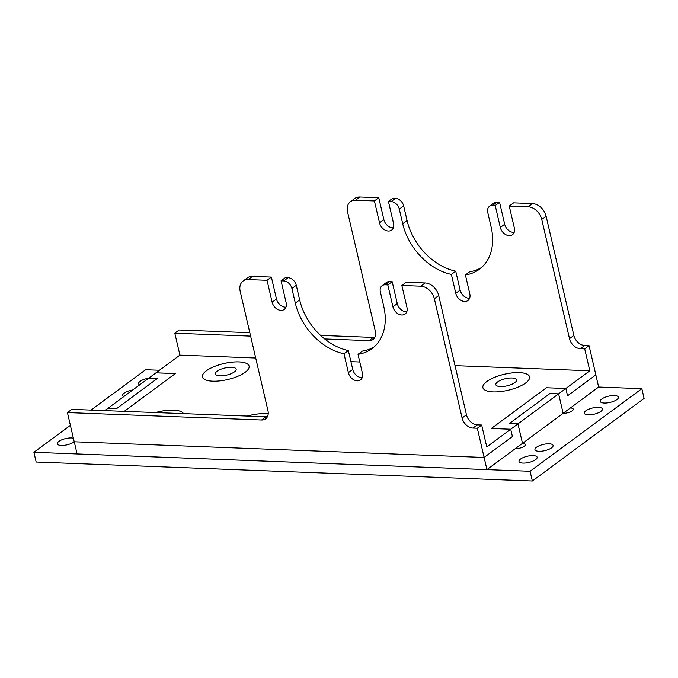 <?xml version="1.0" encoding="UTF-8"?>
<svg xmlns="http://www.w3.org/2000/svg" width="678" height="678" viewBox="0 0 678 678"><rect width="100%" height="100%" fill="white"/><g stroke="black" fill="none" stroke-linecap="round" stroke-linejoin="round"><path stroke-width="1.02" d="M520.518 459.065A9.314 3.204 166.9 0 1 530.374 455.709A9.314 3.204 166.9 0 1 537.145 457.243A9.314 3.204 166.9 0 1 528.798 462.464A9.314 3.204 166.9 0 1 519.001 461.464A9.314 3.204 166.9 0 1 520.518 459.065M536.484 447.268A9.314 3.204 166.9 0 1 546.341 443.912A9.314 3.204 166.9 0 1 553.104 445.446A9.314 3.204 166.9 0 1 544.756 450.667A9.314 3.204 166.9 0 1 534.959 449.667A9.314 3.204 166.9 0 1 536.484 447.268M585.826 410.8A9.314 3.204 166.9 0 1 595.682 407.453A9.314 3.204 166.9 0 1 602.445 408.978A9.314 3.204 166.9 0 1 594.097 414.207A9.314 3.204 166.9 0 1 584.3 413.199A9.314 3.204 166.9 0 1 585.826 410.8M601.784 399.003A9.314 3.204 166.9 0 1 611.641 395.647A9.314 3.204 166.9 0 1 618.412 397.181A9.314 3.204 166.9 0 1 610.064 402.41A9.314 3.204 166.9 0 1 600.267 401.401A9.314 3.204 166.9 0 1 601.784 399.003M73.377 438.183A9.314 3.204 -13.1 0 0 62.952 439.378A9.314 3.204 -13.1 0 0 57.325 443.819A9.314 3.204 -13.1 0 0 64.088 445.344A9.314 3.204 -13.1 0 0 73.944 441.997A9.314 3.204 -13.1 0 0 74.216 441.785L484.117 457.455L477.32 428.242L472.998 428.081A10.645 7.822 53.5 0 1 462.108 418.012L434.352 298.752A13.306 9.78 -126.5 0 0 420.733 286.175L401.859 285.455L406.953 307.354A8.644 6.356 53.5 0 1 405.088 314.041A8.644 6.356 53.5 0 1 398.062 313.821A8.644 6.356 53.5 0 1 392.935 306.82L387.833 284.913L385.138 284.811A7.983 5.865 -126.5 0 0 382.095 285.692A7.983 5.865 -126.5 0 0 380.366 291.871L383.765 306.473A54.554 40.095 53.5 0 1 371.959 348.653A54.554 40.095 53.5 0 1 358.018 354.314L362.366 351.094A54.554 40.095 53.5 0 0 374.061 346.941M132.744 389.977A9.314 3.204 -13.1 0 0 122.633 395.554A9.314 3.204 -13.1 0 0 123.718 396.647M148.779 378.163A9.314 3.204 -13.1 0 0 148.702 378.18A9.314 3.204 -13.1 0 0 138.592 383.756A9.314 3.204 -13.1 0 0 139.685 384.85M33.9 452.311L36.163 462.04L532.357 481.007L530.094 471.269L33.9 452.311L70.385 425.343M91.013 410.097L145.643 369.722L159.432 370.247M530.094 471.269L641.837 388.689L598.649 387.036L570.393 407.953A6.653 2.288 -13.1 0 1 573.241 409.131A6.653 2.288 -13.1 0 0 570.393 407.978L570.368 407.953M74.258 441.785L77.08 453.946L486.94 469.608L515.221 448.709A6.653 2.288 -13.1 0 0 522.153 447.378A6.653 2.288 -13.1 0 0 525.348 444.522A6.653 2.288 -13.1 0 0 522.501 443.344L517.967 423.877L510.712 429.25M563.13 413.317L558.604 393.842L549.977 393.511L509.339 423.547L517.95 423.894L522.509 443.37L563.13 413.317A6.653 2.288 -13.1 0 0 570.045 411.987A6.653 2.288 -13.1 0 0 573.241 409.131M515.221 448.709L522.484 443.37M455.023 365.637L589.801 370.79L565.859 388.486L567.554 395.783L595.852 374.866L589.055 345.661L584.741 345.5A10.645 7.822 53.5 0 1 573.851 335.432L546.095 216.172A13.306 9.78 -126.5 0 0 532.476 203.586L528.12 206.807L509.246 206.087L514.348 227.994A8.644 6.356 53.5 0 1 512.475 234.681A8.644 6.356 53.5 0 1 505.449 234.452A8.644 6.356 53.5 0 1 500.322 227.452L495.228 205.553L492.525 205.442A7.983 5.865 53.5 0 0 489.482 206.332A7.983 5.865 53.5 0 0 487.753 212.502L491.152 227.105A54.554 40.095 53.5 0 1 479.346 269.285A54.554 40.095 53.5 0 1 465.405 274.946L469.795 293.828A8.644 6.356 53.5 0 1 467.922 300.515A8.644 6.356 53.5 0 1 460.904 300.295A8.644 6.356 53.5 0 1 455.777 293.294L451.379 274.412A54.554 40.095 53.5 0 1 402.698 223.723L399.3 209.121L403.656 205.9A7.983 5.865 -126.5 0 0 395.486 198.357L392.791 198.247L388.435 201.468L393.528 223.376A8.644 6.356 53.5 0 1 391.664 230.062A8.644 6.356 53.5 0 1 384.638 229.842A8.644 6.356 53.5 0 1 379.511 222.833L374.409 200.934L355.535 200.213L359.891 196.993A13.306 9.78 -126.5 0 0 354.814 198.459L350.458 201.68A13.306 9.78 53.5 0 1 355.535 200.213M395.486 198.357L391.13 201.569A7.983 5.865 53.5 0 1 399.3 209.121M391.13 201.569L388.435 201.468M374.815 337.322A10.645 7.822 53.5 0 1 373.324 337.415L368.968 340.636A10.645 7.822 -126.5 0 0 373.027 339.458A10.645 7.822 -126.5 0 0 375.332 331.228L347.577 211.968A13.306 9.78 53.5 0 1 350.458 201.68M368.968 340.636L324.66 338.941M250.614 336.11L174.805 333.212L179.907 355.119L155.957 372.815L175.373 373.561L124.218 411.368M359.798 361.993L350.924 361.654M255.708 358.018L179.907 355.119M589.801 370.79L584.707 348.882L580.393 348.712L584.741 345.5M573.851 335.432L569.495 338.653A10.645 7.822 -126.5 0 0 580.393 348.712M569.495 338.653L541.739 219.392L546.095 216.172M528.12 206.807A13.306 9.78 53.5 0 1 541.739 219.392M532.476 203.586L513.602 202.866L509.246 206.087M514.161 232.41A8.644 6.356 53.5 0 1 504.678 224.24L499.576 202.332L496.881 202.23A7.983 5.865 -126.5 0 0 493.838 203.112L489.482 206.332M641.837 388.689L644.1 398.427L532.357 481.007M108.073 408.207L116.709 408.563L108.073 408.207L148.702 378.18L157.33 378.51L116.701 408.537M116.709 408.563L157.33 378.51M509.339 423.547L517.967 423.877L558.604 393.842M500.406 386.57A10.662 3.661 166.9 0 1 495.838 384.697A10.662 3.661 166.9 0 1 505.39 378.714A10.662 3.661 166.9 0 1 516.602 379.866A10.662 3.661 166.9 0 1 514.865 382.612A10.662 3.661 166.9 0 1 500.406 386.57M529.543 376.841A23.95 8.229 -13.1 0 0 512.136 372.925A23.95 8.229 -13.1 0 0 486.804 381.536A23.95 8.229 -13.1 0 0 482.897 387.697A23.95 8.229 -13.1 0 0 508.085 390.274A23.95 8.229 -13.1 0 0 529.543 376.824A23.95 8.229 -13.1 0 0 512.144 372.9A23.95 8.229 -13.1 0 0 486.804 381.511A23.95 8.229 -13.1 0 0 482.889 387.68M247.233 416.072A23.95 8.229 -13.1 0 1 268.2 413.902A23.95 8.229 -13.1 0 0 247.317 416.072M491.33 428.496L546.451 387.765L565.842 388.502L558.604 393.859M595.826 374.892L598.649 387.053M155.542 412.563A23.95 8.229 -13.1 0 1 183.501 413.631A23.95 8.229 -13.1 0 0 155.626 412.563M108.099 408.232L104.861 410.622M175.348 373.578L155.991 372.841L148.762 378.18M525.357 444.531A6.653 2.288 -13.1 0 0 522.509 443.37M484.109 457.455L486.94 469.608M570.376 407.978L563.147 413.317M565.842 388.502L567.554 395.783M249.089 366.12A23.95 8.229 -13.1 0 0 223.901 363.544A23.95 8.229 -13.1 0 0 202.434 376.976A23.95 8.229 166.9 0 1 223.893 363.518A23.95 8.229 166.9 0 1 249.089 366.103A23.95 8.229 166.9 0 1 245.173 372.281A23.95 8.229 166.9 0 1 219.833 380.892A23.95 8.229 166.9 0 1 202.434 376.96M234.402 371.891A10.662 3.661 166.9 0 1 219.952 375.858A10.662 3.661 166.9 0 1 215.384 373.976A10.662 3.661 166.9 0 1 224.935 367.993A10.662 3.661 166.9 0 1 236.147 369.146A10.662 3.661 166.9 0 1 234.402 371.891M373.324 337.415L320.567 335.398M249.818 332.695L179.162 330L174.805 333.212M393.35 227.791A8.644 6.356 53.5 0 1 383.867 219.621L378.765 197.713L359.891 196.993M469.617 298.244A8.644 6.356 53.5 0 1 460.125 290.074L455.735 271.192A54.554 40.095 53.5 0 1 407.054 220.503L403.656 205.9M481.448 267.573A54.554 40.095 53.5 0 1 469.752 271.725L465.405 274.946M378.765 197.713L374.409 200.934M387.833 284.913L392.189 281.701L389.494 281.59L385.138 284.811M589.055 345.661L584.707 348.882M358.018 354.314L362.408 373.197A8.644 6.356 53.5 0 1 360.535 379.883A8.644 6.356 53.5 0 1 353.509 379.663A8.644 6.356 53.5 0 1 348.382 372.663L343.992 353.772A54.554 40.095 53.5 0 1 295.311 303.091L291.913 288.489A7.983 5.865 -126.5 0 0 283.743 280.938L281.048 280.836L286.141 302.735A8.644 6.356 53.5 0 1 284.268 309.422A8.644 6.356 53.5 0 1 277.251 309.202A8.644 6.356 53.5 0 1 272.124 302.202L267.022 280.294L248.148 279.573A13.306 9.78 -126.5 0 0 243.071 281.048A13.306 9.78 -126.5 0 0 240.19 291.337L267.946 410.597A10.645 7.822 53.5 0 1 265.64 418.826A10.645 7.822 53.5 0 1 261.581 420.004L67.419 412.58L71.775 409.359L265.937 416.784A10.645 7.822 -126.5 0 0 267.429 416.69M283.743 280.938L288.099 277.717A7.983 5.865 53.5 0 1 296.269 285.269L291.913 288.489M420.733 286.175L425.089 282.955A13.306 9.78 53.5 0 1 438.708 295.54L434.352 298.752M382.095 285.692L386.443 282.48A7.983 5.865 53.5 0 1 389.494 281.59M477.32 428.242L481.668 425.03L477.354 424.86L472.998 428.081M462.108 418.012L466.464 414.8L438.708 295.54M267.022 280.294L271.378 277.082L252.504 276.361L248.148 279.573M285.963 307.151A8.644 6.356 53.5 0 1 276.471 298.981L271.378 277.082M406.775 311.77A8.644 6.356 53.5 0 1 397.283 303.6L392.189 281.701M425.089 282.955L406.215 282.234L401.859 285.455M466.464 414.8A10.645 7.822 -126.5 0 0 477.354 424.86M484.117 457.455L512.415 436.539L510.712 429.233L486.77 446.938L481.668 425.03M243.071 281.048L247.428 277.827A13.306 9.78 53.5 0 1 252.504 276.361M288.099 277.717L285.396 277.616L281.048 280.836M362.221 377.612A8.644 6.356 53.5 0 1 352.738 369.442L348.348 350.56A54.554 40.095 53.5 0 1 299.668 299.871L296.269 285.269M455.735 271.192L451.379 274.412M499.576 202.332L495.228 205.553M565.859 388.486L546.451 387.765M510.712 429.233L491.296 428.496L546.443 387.74M74.216 441.785L67.419 412.58M343.992 353.772L348.348 350.56M504.678 224.24L500.322 227.452M272.124 302.202L276.471 298.981M261.581 420.004L265.937 416.784M407.054 220.503L402.698 223.723M492.525 205.442L496.881 202.23M392.935 306.82L397.283 303.6M383.867 219.621L379.511 222.833M295.311 303.091L299.668 299.871M348.382 372.663L352.738 369.442M460.125 290.074L455.777 293.294"/></g></svg>
